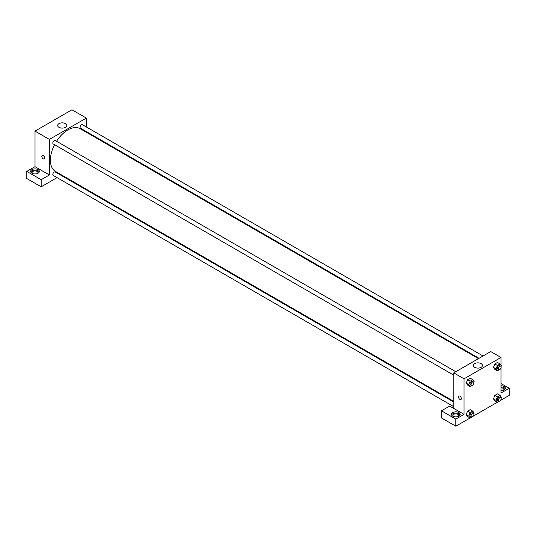 <?xml version="1.0" encoding="UTF-8"?>
<svg xmlns="http://www.w3.org/2000/svg" width="536" height="536" viewBox="0 0 536 536"><rect width="100%" height="100%" fill="white"/><g stroke="black" fill="none" stroke-linecap="round" stroke-linejoin="round"><path stroke-width="0.8" d="M26.8 171.413L41.172 179.707L49.379 174.964L35.014 166.669L26.8 171.413L26.8 178.522L41.172 186.816L57.064 177.637M35.014 166.669L35.014 131.112L71.958 109.779L86.329 118.081L86.329 126.952M86.329 131.581L86.329 132.251M455.781 371.729L55.228 140.472A2.003 1.159 120 0 0 53.225 141.631A2.003 1.159 120 0 0 53.225 143.943L453.778 375.2M41.172 179.707L41.172 186.816M61.071 175.326L61.653 174.991M49.379 174.964L49.379 139.414L86.329 118.081M483.037 355.991L82.49 124.734A2.003 1.159 120 0 0 80.943 125.27A2.003 1.159 120 0 0 80.072 127.287A2.003 1.159 120 0 0 80.487 128.204L479.03 358.303M453.778 402.054L55.228 171.949A2.003 1.159 120 0 0 53.68 172.485A2.003 1.159 120 0 0 52.809 174.501A2.003 1.159 120 0 0 53.225 175.419L453.778 406.677M54.558 144.713A24.676 14.244 120 0 0 50.404 160.15A24.676 14.244 120 0 0 55.516 171.446L453.778 401.377M478.454 358.638L80.192 128.707A24.676 14.244 120 0 0 56.561 141.243M42.223 155.46A1.997 1.152 -120 0 0 41.922 157.061A1.997 1.152 -120 0 0 43.222 158.817A1.997 1.152 60 0 1 41.915 157.061A1.997 1.152 60 0 1 42.223 155.46A1.997 1.152 60 0 1 44.22 156.613A1.997 1.152 60 0 1 44.22 158.917A1.997 1.152 60 0 1 43.222 158.817A1.997 1.152 -120 0 0 44.22 158.917M49.379 139.414L35.014 131.112M65.419 123.635A4.536 2.62 180 0 1 66.745 125.484A4.536 2.62 180 0 1 62.209 128.104A4.536 2.62 180 0 1 57.674 125.484A4.536 2.62 180 0 1 60.474 123.066A4.536 2.62 180 0 1 65.419 123.635M31.932 169.631A4.355 2.513 180 0 1 36.676 169.088A4.355 2.513 180 0 1 39.363 171.413A4.355 2.513 180 0 1 35.014 173.925A4.355 2.513 180 0 1 30.659 171.413A4.355 2.513 180 0 1 31.932 169.631M39.242 172.002A4.355 2.513 0 0 0 36.187 170.173A4.355 2.513 0 0 0 31.932 170.816A4.355 2.513 0 0 0 30.78 172.002M32.549 173.483A2.901 1.675 180 0 1 32.106 172.599A2.901 1.675 180 0 1 33.902 171.044A2.901 1.675 180 0 1 37.064 171.413A2.901 1.675 180 0 1 37.915 172.599A2.901 1.675 180 0 1 37.473 173.483M453.778 408.439L449.671 406.074L441.456 410.81L455.828 419.105L464.042 414.368L453.778 408.439L453.778 372.888L490.728 351.556L500.986 357.478L500.986 365.257M441.456 410.81L441.456 417.919L455.828 426.221L470.085 417.986M473.141 416.224L497.348 402.248M500.396 400.486L509.2 395.407L509.2 388.292L500.986 393.035L500.986 367.984M500.986 387.803A2.901 1.675 180 0 1 503.043 388.292A2.901 1.675 180 0 1 503.894 389.478A2.901 1.675 180 0 1 503.451 390.369M505.22 388.888A4.355 2.513 0 0 0 500.986 386.965M500.986 385.779A4.355 2.513 180 0 1 505.341 388.292A4.355 2.513 180 0 1 500.986 390.804M453.369 416.438A2.901 1.675 180 0 1 452.927 415.554A2.901 1.675 180 0 1 455.828 413.879A2.901 1.675 180 0 1 458.729 415.554A2.901 1.675 180 0 1 458.287 416.438M460.062 414.958A4.355 2.513 0 0 0 457.007 413.129A4.355 2.513 0 0 0 452.746 413.772A4.355 2.513 0 0 0 451.593 414.958M452.746 412.586A4.355 2.513 180 0 1 457.496 412.043A4.355 2.513 180 0 1 460.183 414.368A4.355 2.513 180 0 1 455.828 416.881A4.355 2.513 180 0 1 451.473 414.368A4.355 2.513 180 0 1 452.746 412.586M455.828 419.105L455.828 426.221M500.986 383.555L509.2 388.292M497.375 396.935L494.808 395.454L497.475 393.913L494.808 395.454L493.475 398.885L494.808 400.787L493.475 398.885L496.041 400.372L497.375 396.935L500.041 395.394L501.374 397.29L501.066 398.087M499.137 369.773L497.375 370.785L494.808 369.304L493.475 367.415M497.375 370.785L496.041 368.889L497.375 365.452L494.808 363.971L497.475 362.437L494.808 363.971L493.475 367.408L494.808 369.304M471.874 385.511L470.119 386.53L467.553 385.042L466.213 383.153L467.553 379.709L470.219 378.175L467.553 379.709L470.119 381.197L472.786 379.656L474.119 381.552L473.804 382.349M470.119 412.673L467.553 411.192L470.219 409.651L467.553 411.192L466.22 414.63L467.553 416.526L466.22 414.63L468.786 416.11L470.119 412.673L472.786 411.132L474.119 413.028L473.804 413.832M464.042 414.368L464.042 378.811L500.986 357.478M481.1 363.629A4.536 2.62 180 0 1 482.433 365.478A4.536 2.62 180 0 1 477.898 368.098A4.536 2.62 180 0 1 473.362 365.478A4.536 2.62 180 0 1 476.162 363.06A4.536 2.62 180 0 1 481.1 363.629M464.042 378.811L453.778 372.888M459.935 399.407A1.997 1.152 60 0 1 458.628 397.645A1.997 1.152 60 0 1 458.937 396.044A1.997 1.152 60 0 1 460.933 397.196A1.997 1.152 60 0 1 460.933 399.501A1.997 1.152 60 0 1 459.935 399.407M458.937 396.044A1.997 1.152 -120 0 0 458.628 397.645A1.997 1.152 -120 0 0 459.935 399.4A1.997 1.152 -120 0 0 460.933 399.501M470.119 386.53L468.786 384.627L470.119 381.197M473.476 381.947L472.451 381.357A2.003 1.159 120 0 0 470.91 381.893A2.003 1.159 120 0 0 470.032 383.91A2.003 1.159 120 0 0 470.447 384.828L471.472 385.418A2.003 1.159 120 0 0 473.476 384.258A2.003 1.159 120 0 0 473.476 381.947A2.003 1.159 120 0 0 471.935 382.483A2.003 1.159 120 0 0 471.057 384.5A2.003 1.159 120 0 0 471.472 385.418M467.553 385.042L466.22 383.146L468.786 384.627M472.786 379.656L470.219 378.175M497.375 365.452L500.041 363.917L501.374 365.813L501.066 366.611M500.738 366.209L499.713 365.619A2.003 1.159 120 0 0 498.165 366.155A2.003 1.159 120 0 0 497.294 368.172A2.003 1.159 120 0 0 497.71 369.083L498.735 369.679A2.003 1.159 120 0 0 500.738 368.52A2.003 1.159 120 0 0 500.738 366.209A2.003 1.159 120 0 0 499.197 366.745A2.003 1.159 120 0 0 498.319 368.761A2.003 1.159 120 0 0 498.735 369.679M496.041 368.889L493.475 367.408M500.041 363.917L497.475 362.437M471.874 416.988L470.119 418.006L468.786 416.11M473.476 413.423L472.451 412.834A2.003 1.159 120 0 0 470.91 413.37A2.003 1.159 120 0 0 470.032 415.387A2.003 1.159 120 0 0 470.447 416.305L471.472 416.894A2.003 1.159 120 0 0 473.476 415.742A2.003 1.159 120 0 0 473.476 413.423A2.003 1.159 120 0 0 471.935 413.96A2.003 1.159 120 0 0 471.057 415.976A2.003 1.159 120 0 0 471.472 416.894M470.119 418.006L467.553 416.526M472.786 411.132L470.219 409.651M499.137 401.25L497.375 402.268L496.041 400.372M500.738 397.685L499.713 397.096A2.003 1.159 120 0 0 498.165 397.632A2.003 1.159 120 0 0 497.294 399.648A2.003 1.159 120 0 0 497.71 400.566L498.735 401.156A2.003 1.159 120 0 0 500.738 400.003A2.003 1.159 120 0 0 500.738 397.685A2.003 1.159 120 0 0 499.197 398.221A2.003 1.159 120 0 0 498.319 400.238A2.003 1.159 120 0 0 498.735 401.156M497.375 402.268L494.808 400.787M500.041 395.394L497.475 393.913"/></g></svg>
